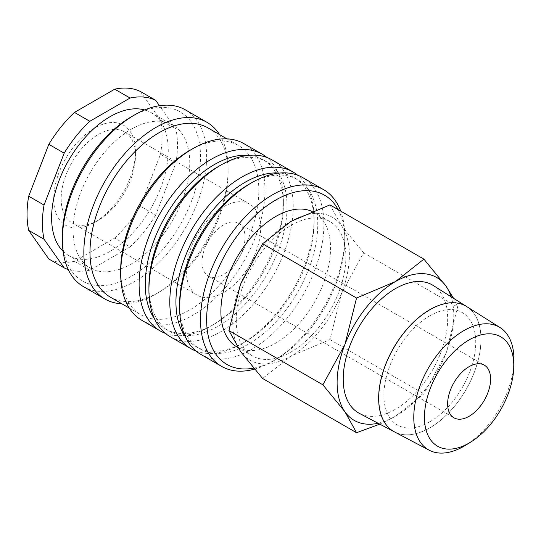 <?xml version="1.0" encoding="UTF-8"?>
<svg xmlns="http://www.w3.org/2000/svg" width="541" height="541" viewBox="0 0 541 541"><rect width="100%" height="100%" fill="white"/><g stroke="black" fill="none" stroke-linecap="round" stroke-linejoin="round"><path stroke-width="0.41" stroke-dasharray="2.71 2.03" d="M254.426 369.165A102.026 58.908 120 0 0 272.644 361.347A102.026 58.908 120 0 0 344.786 236.39A102.026 58.908 120 0 0 340.695 211.091M253.567 368.151A97.684 56.399 120 0 0 275.714 359.569A97.684 56.399 120 0 0 344.786 239.934L344.786 236.39M200.758 354.348A102.026 58.908 120 0 0 279.379 327.014A102.026 58.908 120 0 0 323.91 224.339A102.026 58.908 120 0 0 302.777 177.631M179.626 304.096A97.684 56.399 120 0 0 199.859 348.817A97.684 56.399 120 0 0 275.132 322.646A97.684 56.399 120 0 0 317.77 224.339A97.684 56.399 120 0 0 297.543 179.619A97.684 56.399 120 0 0 248.698 184.461M185.171 336.475A97.684 56.399 120 0 0 196.173 346.686A97.684 56.399 120 0 0 245.012 341.851A97.684 56.399 120 0 0 314.084 222.209L314.084 218.665A102.026 58.908 120 0 0 297.631 175.203M196.079 351.102A102.026 58.908 120 0 0 241.949 343.623A102.026 58.908 120 0 0 314.084 218.665M170.057 336.624A102.026 58.908 120 0 0 248.677 309.29A102.026 58.908 120 0 0 293.215 206.615A102.026 58.908 120 0 0 272.082 159.906M148.924 286.372A97.684 56.399 120 0 0 169.157 331.092A97.684 56.399 120 0 0 244.431 304.921A97.684 56.399 120 0 0 287.075 206.615A97.684 56.399 120 0 0 266.841 161.894A97.684 56.399 120 0 0 217.996 166.736M154.476 318.75A97.684 56.399 120 0 0 165.472 328.962A97.684 56.399 120 0 0 214.317 324.127A97.684 56.399 120 0 0 283.389 204.484L283.389 200.941A102.026 58.908 120 0 0 266.929 157.485M165.384 333.378A102.026 58.908 120 0 0 211.247 325.898A102.026 58.908 120 0 0 283.389 200.941M141.816 320.313A102.026 58.908 120 0 0 220.437 292.979A102.026 58.908 120 0 0 264.968 190.31A102.026 58.908 120 0 0 243.835 143.602M120.684 270.067A97.684 56.399 120 0 0 140.917 314.781A97.684 56.399 120 0 0 216.19 288.61A97.684 56.399 120 0 0 258.828 190.31A97.684 56.399 120 0 0 238.595 145.59A97.684 56.399 120 0 0 189.756 150.425M110.215 297.056A97.684 56.399 120 0 0 159.061 292.221A97.684 56.399 120 0 0 228.133 172.586L228.133 169.035A102.026 58.908 120 0 0 219.551 134.594M121.867 303.785A102.026 58.908 120 0 0 155.991 293.993A102.026 58.908 120 0 0 228.133 169.035M83.483 286.642A102.026 58.908 120 0 0 162.104 259.308A102.026 58.908 120 0 0 206.642 156.633A102.026 58.908 120 0 0 185.509 109.924M62.357 236.39A97.684 56.399 120 0 0 131.429 276.268A97.684 56.399 120 0 0 200.501 156.633A97.684 56.399 120 0 0 131.429 116.755M63.074 251.261A82.489 47.628 120 0 0 68.693 255.541A82.489 47.628 120 0 0 132.261 233.441A82.489 47.628 120 0 0 168.265 150.425A82.489 47.628 120 0 0 151.182 112.663A82.489 47.628 120 0 0 144.663 109.938M73.096 230.189A82.489 47.628 120 0 0 90.185 267.951A82.489 47.628 120 0 0 153.745 245.851A82.489 47.628 120 0 0 189.756 162.834A82.489 47.628 120 0 0 172.674 125.072A82.489 47.628 120 0 0 109.106 147.172A82.489 47.628 120 0 0 73.096 230.189M175.832 163.145L160.488 154.286L140.356 206.168L155.707 215.034L175.832 163.145A95.514 55.148 120 0 0 177.475 145.11A95.514 55.148 120 0 0 175.832 128.968L159.487 105.711M160.488 154.286A95.514 55.148 120 0 0 162.124 136.251A95.514 55.148 120 0 0 160.488 120.109L175.832 128.968M379.768 424.13L395.437 416.286L423.907 393.841L445.953 353.449A82.489 47.628 120 0 0 453.771 315.261A82.489 47.628 120 0 0 451.133 296.766M378.105 423.251A82.489 47.628 120 0 0 395.437 416.286A82.489 47.628 120 0 0 445.953 353.449L457.585 307.045L453.541 298.28M232.731 322.348A82.489 47.628 120 0 0 240.549 351.515A82.489 47.628 120 0 0 291.065 356.025A82.489 47.628 120 0 0 341.574 293.188A82.489 47.628 120 0 0 349.391 255A82.489 47.628 120 0 0 341.574 225.834A82.489 47.628 120 0 0 291.065 221.323A82.489 47.628 120 0 0 240.549 284.16A82.489 47.628 120 0 0 232.731 322.348M329.949 204.89L341.574 225.834L363.626 252.796L341.574 293.188L329.949 339.592L291.065 356.025L262.595 378.477M311.859 211.342A77.539 44.768 -60 0 1 314.483 212.66A77.539 44.768 -60 0 1 330.544 248.157A77.539 44.768 -60 0 1 296.698 326.189A77.539 44.768 -60 0 1 236.944 346.964M236.234 320.333A77.539 44.768 120 0 0 252.295 355.829A77.539 44.768 120 0 0 312.042 335.055A77.539 44.768 120 0 0 345.895 257.022A77.539 44.768 120 0 0 329.834 221.526A77.539 44.768 120 0 0 270.081 242.3A77.539 44.768 120 0 0 236.234 320.333M433.179 285.459A73.86 42.644 -60 0 1 447.664 318.784A73.86 42.644 -60 0 1 415.961 392.55A73.86 42.644 -60 0 1 359.339 413.358M466.782 306.619A72.338 41.765 -60 0 1 480.942 339.241A72.338 41.765 -60 0 1 449.909 411.464A72.338 41.765 -60 0 1 394.463 431.88M394.497 431.901A72.338 41.765 120 0 0 449.95 411.518A72.338 41.765 120 0 0 481.003 339.275A72.338 41.765 120 0 0 466.815 306.639M202.036 262.087A30.391 17.549 120 0 0 208.332 276.005A30.391 17.549 120 0 0 231.751 267.863A30.391 17.549 120 0 0 245.012 237.276A30.391 17.549 120 0 0 238.723 223.365A30.391 17.549 120 0 0 215.304 231.507A30.391 17.549 120 0 0 202.036 262.087M61.16 198.831A52.531 30.33 120 0 0 72.034 222.878A52.531 30.33 120 0 0 98.306 220.282A52.531 30.33 120 0 0 135.446 155.943A52.531 30.33 120 0 0 124.572 131.889A52.531 30.33 120 0 0 84.085 145.969A52.531 30.33 120 0 0 61.16 198.831M186.381 271.129A52.531 30.33 120 0 0 197.262 295.176A52.531 30.33 120 0 0 237.742 281.104A52.531 30.33 120 0 0 260.674 228.234A52.531 30.33 120 0 0 249.793 204.187A52.531 30.33 120 0 0 209.313 218.26A52.531 30.33 120 0 0 186.381 271.129M135.446 151.649A57.786 33.359 120 0 0 94.587 128.061A57.786 33.359 120 0 0 53.728 198.831A57.786 33.359 120 0 0 94.587 222.425A57.786 33.359 120 0 0 135.446 151.649L135.446 155.943M429.791 315.775A64.906 37.471 120 0 0 383.9 395.268A64.906 37.471 120 0 0 429.791 421.764M429.852 315.809A64.906 37.471 -60 0 1 475.749 342.311A64.906 37.471 -60 0 1 429.852 421.804M465.456 445.331A70.837 40.9 120 0 0 513.923 361.374M363.626 252.796L457.585 307.045M329.949 339.592L423.907 393.841M74.455 261.303L89.806 270.169L130.07 246.926L114.719 238.06L74.455 261.303A95.514 55.148 120 0 1 48.825 259.017M140.356 91.47L160.488 120.109M114.719 238.06A95.514 55.148 120 0 0 140.356 206.168M68.261 269.533A95.514 55.148 120 0 0 89.806 270.169M130.07 246.926A95.514 55.148 120 0 0 155.707 215.034M228.133 172.586A97.684 56.399 120 0 0 207.9 127.865M283.389 204.484A97.684 56.399 120 0 0 263.156 159.771A97.684 56.399 120 0 0 248.813 155.348M314.084 222.209A97.684 56.399 120 0 0 293.858 177.495A97.684 56.399 120 0 0 279.514 173.073M344.786 239.934A97.684 56.399 120 0 0 338.125 209.61M275.714 359.569L272.644 361.347M196.173 346.686L199.859 348.817M245.012 341.851L241.949 343.623M165.472 328.962L169.157 331.092M214.317 324.127L211.247 325.898M129.258 308.059L140.917 314.781M159.061 292.221L155.991 293.993M68.693 255.541L90.185 267.951M237.797 347.457L252.295 355.829M208.332 276.005L453.926 417.794M72.034 222.878L197.262 295.176M98.306 220.282L94.587 222.425M124.572 131.889L249.793 204.187M238.723 223.365L484.317 365.155M314.483 212.66L329.834 221.526M151.182 112.663L172.674 125.072M226.943 138.861L238.595 145.59M263.156 159.771L266.841 161.894M293.858 177.495L297.543 179.619"/><path stroke-width="0.81" d="M340.695 211.091A102.026 58.908 120 0 0 323.653 189.681A102.026 58.908 120 0 0 245.032 217.015A102.026 58.908 120 0 0 200.501 319.69A102.026 58.908 120 0 0 221.634 366.399A102.026 58.908 120 0 0 254.426 369.165M338.125 209.61A97.684 56.399 120 0 0 260.546 210.753A97.684 56.399 120 0 0 206.642 319.69A97.684 56.399 120 0 0 253.567 368.151M323.653 189.681L302.777 177.631A102.026 58.908 120 0 0 251.768 182.682L248.698 184.461A97.684 56.399 120 0 0 179.626 304.096L179.626 307.64A102.026 58.908 120 0 0 200.758 354.348L221.634 366.399M279.514 173.073A97.684 56.399 120 0 0 175.94 301.966A97.684 56.399 120 0 0 185.171 336.475M297.631 175.203A102.026 58.908 120 0 0 292.958 171.957A102.026 58.908 120 0 0 214.337 199.291A102.026 58.908 120 0 0 169.8 301.966A102.026 58.908 120 0 0 190.932 348.675A102.026 58.908 120 0 0 196.079 351.102M292.958 171.957L272.082 159.906A102.026 58.908 120 0 0 221.066 164.964L217.996 166.736A97.684 56.399 120 0 0 148.924 286.372L148.924 289.915A102.026 58.908 120 0 0 170.057 336.624L190.932 348.675M248.813 155.348A97.684 56.399 120 0 0 145.245 284.241A97.684 56.399 120 0 0 154.476 318.75M266.929 157.485A102.026 58.908 120 0 0 262.257 154.239A102.026 58.908 120 0 0 183.636 181.566A102.026 58.908 120 0 0 139.105 284.241A102.026 58.908 120 0 0 160.231 330.95A102.026 58.908 120 0 0 165.384 333.378M262.257 154.239L243.835 143.602A102.026 58.908 120 0 0 192.826 148.653L189.756 150.425A97.684 56.399 120 0 0 120.684 270.067L120.684 273.611A102.026 58.908 120 0 0 141.816 320.313L160.231 330.95M226.943 138.861L207.9 127.865A97.684 56.399 120 0 0 132.626 154.036A97.684 56.399 120 0 0 89.982 252.343A97.684 56.399 120 0 0 110.215 297.056L129.258 308.059M219.551 134.594A102.026 58.908 120 0 0 207 122.334A102.026 58.908 120 0 0 128.379 149.668A102.026 58.908 120 0 0 83.841 252.343A102.026 58.908 120 0 0 104.974 299.045A102.026 58.908 120 0 0 121.867 303.785M207 122.334L185.509 109.924A102.026 58.908 120 0 0 134.499 114.976L131.429 116.755A97.684 56.399 120 0 0 62.357 236.39L62.357 239.934A102.026 58.908 120 0 0 83.483 286.642L104.974 299.045M144.663 109.938A82.489 47.628 120 0 0 83.699 139.098A82.489 47.628 120 0 0 51.611 217.78A82.489 47.628 120 0 0 63.074 251.261M28.693 196.194L48.825 144.312L64.169 153.177L44.044 205.059L28.693 196.194A95.514 55.148 120 0 0 27.05 214.236A95.514 55.148 120 0 0 28.693 230.378L44.044 239.237L64.169 267.876L48.825 259.017L28.693 230.378M44.044 205.059A95.514 55.148 120 0 0 42.401 223.095A95.514 55.148 120 0 0 44.044 239.237M453.541 298.28L445.953 286.094L423.907 259.132L395.437 281.584L356.553 298.017L344.928 344.428L322.876 384.813L344.928 411.775L356.553 432.726L379.768 424.13M451.133 296.766A82.489 47.628 120 0 0 445.953 286.094A82.489 47.628 120 0 0 395.437 281.584A82.489 47.628 120 0 0 344.928 344.428A82.489 47.628 120 0 0 337.111 382.615A82.489 47.628 120 0 0 344.928 411.775A82.489 47.628 120 0 0 378.105 423.251M356.553 432.726L262.595 378.477L240.549 351.515L228.924 330.571L240.549 284.16L262.595 243.775L291.065 221.323L329.949 204.89L423.907 259.132M237.797 347.457L236.944 346.964A77.539 44.768 -60 0 1 220.884 311.467A77.539 44.768 -60 0 1 253.08 235.213A77.539 44.768 -60 0 1 311.859 211.342M513.761 367.339L513.923 361.374A70.837 40.9 120 0 0 513.95 359.522A70.837 40.9 120 0 0 500.053 327.562A70.837 40.9 120 0 0 445.209 345.537A70.837 40.9 120 0 0 413.777 417.361A70.837 40.9 120 0 0 429.236 450.22A70.837 40.9 120 0 0 465.456 445.331L470.535 442.207A63.169 36.47 120 0 0 513.761 367.339A63.169 36.47 120 0 0 513.788 365.689A63.169 36.47 120 0 0 469.121 339.897A63.169 36.47 120 0 0 424.448 417.26A63.169 36.47 120 0 0 470.535 442.207M394.463 431.88A72.338 41.765 -60 0 1 394.43 431.867L359.339 413.358A73.86 42.644 -60 0 1 343.217 379.092A73.86 42.644 -60 0 1 375.988 304.204A73.86 42.644 -60 0 1 433.179 285.459L466.755 306.598A72.338 41.765 -60 0 1 466.782 306.619M394.43 431.867A72.338 41.765 -60 0 1 378.639 398.304A72.338 41.765 -60 0 1 410.741 324.952A72.338 41.765 -60 0 1 466.755 306.598M500.053 327.562L466.815 306.639A72.338 41.765 120 0 0 410.802 324.992A72.338 41.765 120 0 0 378.707 398.338A72.338 41.765 120 0 0 394.497 431.901L429.236 450.22M490.606 379.065A30.391 17.549 -60 0 1 477.345 409.652A30.391 17.549 -60 0 1 453.926 417.794A30.391 17.549 -60 0 1 447.63 403.884A30.391 17.549 -60 0 1 460.891 373.297A30.391 17.549 -60 0 1 484.317 365.155A30.391 17.549 -60 0 1 490.606 379.065M262.595 243.775L356.553 298.017M228.924 330.571L322.876 384.813M114.719 89.177L130.07 98.036L89.806 121.285L74.455 112.42L114.719 89.177A95.514 55.148 120 0 1 140.356 91.47L155.707 100.328A95.514 55.148 120 0 0 130.07 98.036M159.487 105.711L155.707 100.328M74.455 112.42A95.514 55.148 120 0 0 48.825 144.312M89.806 121.285A95.514 55.148 120 0 0 64.169 153.177M64.169 267.876A95.514 55.148 120 0 0 68.261 269.533M134.499 114.976A102.026 58.908 120 0 0 62.357 239.934M192.826 148.653A102.026 58.908 120 0 0 120.684 273.611M221.066 164.964A102.026 58.908 120 0 0 148.924 289.915M251.768 182.682A102.026 58.908 120 0 0 179.626 307.64"/></g></svg>
